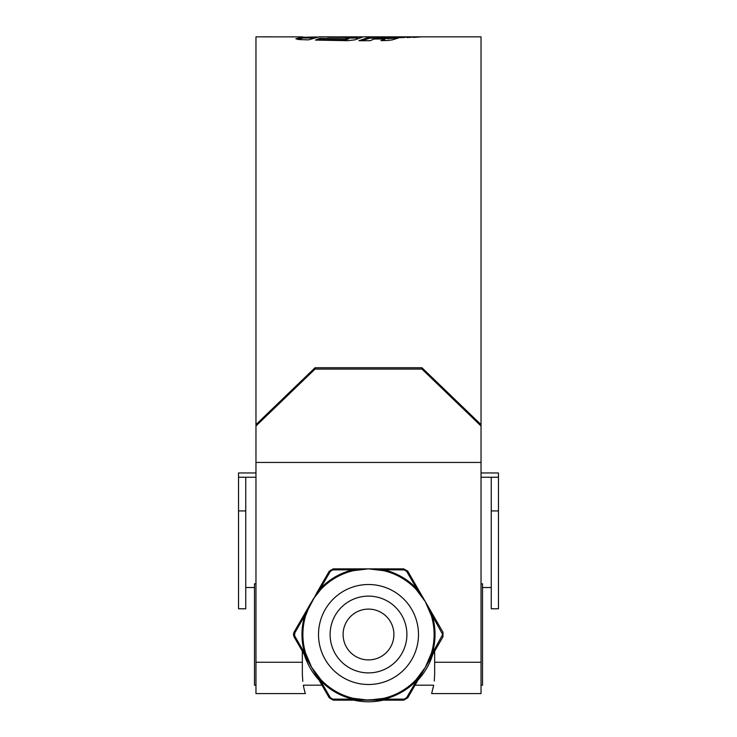 <?xml version="1.0" encoding="UTF-8"?>
<svg xmlns="http://www.w3.org/2000/svg" width="737" height="737" viewBox="0 0 737 737"><rect width="100%" height="100%" fill="white"/><g stroke="black" fill="none" stroke-linecap="round" stroke-linejoin="round"><path stroke-width="1.11" d="M498.461 510.925L498.461 608.79L491.257 608.79L491.257 510.925L498.461 510.925L498.461 477.244L491.257 477.244L491.257 510.925M481.031 472.961L498.461 472.961L498.461 477.244M255.969 477.244L238.539 477.244L238.539 472.961L255.969 472.961M491.257 477.244L481.031 477.244M238.539 510.925L238.539 608.79L245.743 608.79L245.743 510.925L238.539 510.925L238.539 477.244M245.743 477.244L245.743 510.925M343.101 634.502A25.399 25.399 0 0 0 368.5 659.91A25.399 25.399 0 0 0 393.899 634.502A25.399 25.399 0 0 0 368.5 609.103A25.399 25.399 0 0 0 343.101 634.502M406.898 634.502A38.398 38.398 0 0 1 368.5 672.899A38.398 38.398 0 0 1 330.102 634.502A38.398 38.398 0 0 1 368.5 596.113A38.398 38.398 0 0 1 406.898 634.502M481.031 425.995L421.96 369.08L421.96 367.745L481.031 424.623L481.031 693.581L431.642 693.581L433.678 685.189L433.126 687.999L433.678 685.189L415.032 685.189M434.268 680.979L434.664 673.811C431.274 699.929 431.274 699.929 434.664 673.811L434.664 651.204M302.336 651.204L302.336 673.811C305.726 699.929 305.726 699.929 302.336 673.811L302.769 681.338M481.031 424.623L481.031 36.85L422.126 36.85M421.96 367.745L315.04 367.745L315.04 369.08L255.969 425.995L255.969 36.85L302.852 36.887L295.841 38.775L299.148 39.568L308.499 39.881L319.112 36.85L357.712 36.896L362.226 37.255L354.948 39.835L347.643 40.673L315.436 40.084L319.701 38.315L345.257 38.821L348.97 37.458L327.624 37.163M422.034 36.85L340.466 36.85M317.325 36.961L302.852 37.265M358.91 40.728L370.204 40.71L374.009 39.024L384.64 38.997L380.955 40.618L387.238 40.526L392.305 39.89L401.536 36.988L377.712 37.688L380.937 36.979L369.946 36.942L358.91 40.728M400.873 37.707L407.773 36.961L400.873 37.707M407.156 37.596L414.074 36.905L407.156 37.596M420.891 36.85L413.429 37.43L420.891 36.896M481.031 462.44L255.969 462.44L255.969 693.581L305.358 693.581L304.998 692.375L305.358 693.581M321.968 685.189L303.322 685.189L303.874 687.99M303.957 688.367L304.915 692.089M304.934 692.163L305.293 693.36M255.969 424.623L315.04 367.745M421.96 369.08L315.04 369.08M255.969 425.995L255.969 462.44M432.14 36.85L456.949 36.85L432.14 36.85M313.013 38.029L302.852 38.029L297.426 39.347M302.852 38.066L302.852 36.887M357.712 36.896L357.712 38.084L348.97 38.048M348.97 37.458L348.97 38.646L345.257 40.01L319.701 39.503L318.034 40.157M319.701 39.503L319.701 38.315M345.257 40.01L345.257 38.821M384.64 38.997L384.64 40.185L383.691 40.581M396.727 38.177L377.712 38.868L377.712 37.688M377.712 38.149L369.946 38.131L361.526 40.738M369.946 38.131L369.946 36.942M388.242 38.877L388.242 37.698M391.384 38.177L391.384 36.988M404.18 37.67L404.18 36.97M410.675 37.486L410.675 36.933M440.44 36.859L444.236 36.85M481.031 583.824L482.514 583.824L482.514 685.189L481.031 685.189M255.969 583.824L254.486 583.824L254.486 685.189L255.969 685.189M307.043 611.498L317.085 592.272L320.217 588.734A66.533 66.533 0 0 1 353.005 569.802L332.811 569.894A1.843 0.497 -90 0 1 333.253 568.863L379.371 568.863L383.995 569.802A66.533 66.533 0 0 1 416.783 588.734L406.612 571.295A1.843 0.497 -30 0 1 407.727 571.157L430.786 611.093L432.278 615.579A66.533 66.533 0 0 1 432.278 653.433L442.67 634.502L432.278 615.579L431.403 615.837L425.35 601.687L416.119 589.37A65.611 65.611 0 0 0 383.784 570.696L368.5 568.863L353.216 570.696A65.611 65.611 0 0 0 320.881 589.37L313.391 598.84L310.065 604.598L305.597 615.837L304.722 615.579L306.214 611.093L311.65 601.687L294.026 632.208L293.409 634.502L294.026 636.805L293.409 634.502L294.026 632.208A1.843 0.497 -150 0 0 294.699 633.111L294.699 635.902L304.722 653.433A66.533 66.533 0 0 1 304.722 615.579L294.699 633.111M305.597 615.837A65.611 65.611 0 0 0 305.597 653.175L311.65 667.326L320.881 679.643A65.611 65.611 0 0 0 353.216 698.317L368.5 700.15L383.784 698.317A65.611 65.611 0 0 0 416.119 679.643L425.35 667.326L431.403 653.175A65.611 65.611 0 0 0 431.403 615.837M442.301 635.902A1.843 0.497 30 0 1 442.974 636.805L419.915 676.741L416.783 680.279A66.533 66.533 0 0 1 383.995 699.201L404.189 699.118A1.843 0.497 90 0 1 403.747 700.15L357.629 700.15L353.005 699.201A66.533 66.533 0 0 1 320.217 680.279L330.388 697.718A1.843 0.497 150 0 1 329.273 697.856L306.214 657.92L304.722 653.433L305.597 653.175M357.629 568.863L353.005 569.802L353.216 570.696M332.811 569.894L330.388 571.295L320.217 588.734L320.881 589.37M419.915 592.272L416.783 588.734L416.119 589.37M406.612 571.295L404.189 569.894L383.995 569.802L383.784 570.696M430.786 657.92L432.278 653.433L431.403 653.175M379.371 700.15L383.995 699.201L383.784 698.317M404.189 699.118L406.612 697.718L416.783 680.279L416.119 679.643M317.085 676.741L320.217 680.279L320.881 679.643M330.388 697.718L332.811 699.118L353.005 699.201L353.216 698.317M333.253 568.863L329.273 571.157L333.253 568.863L337.131 568.863M407.727 571.157L403.747 568.863L407.727 571.157L409.661 574.519M442.974 636.805L442.974 632.208L442.974 636.805L441.03 640.167M403.747 700.15L407.727 697.856L403.747 700.15L399.869 700.15M329.273 697.856L333.253 700.15L329.273 697.856L327.339 694.494M306.214 657.92L294.026 636.805A1.843 0.497 -30 0 1 294.699 635.902M332.811 699.118A1.843 0.497 90 0 0 333.253 700.15L337.131 700.15M406.612 697.718A1.843 0.497 30 0 0 407.727 697.856L419.915 676.741M442.301 633.111A1.843 0.497 -30 0 0 442.974 632.208L430.786 611.093M404.189 569.894A1.843 0.497 -90 0 0 403.747 568.863L379.371 568.863M330.388 571.295A1.843 0.497 -150 0 0 329.273 571.157L327.339 574.519M317.085 592.272L329.273 571.157M294.026 636.805L295.97 640.167M357.629 700.15L333.253 700.15M481.031 662.259L434.664 662.259M302.336 662.259L255.969 662.259M304.289 654.585A67.27 67.27 0 0 0 319.01 680.076M353.788 700.15A67.27 67.27 0 0 0 383.212 700.15M417.99 680.076A67.27 67.27 0 0 0 432.711 654.585M318.513 634.502A49.987 49.987 0 0 1 368.5 584.515A49.987 49.987 0 0 1 418.487 634.502A49.987 49.987 0 0 1 368.5 684.498A49.987 49.987 0 0 1 318.513 634.502M317.84 676.225L311.65 667.326L306.564 657.579L307.043 657.515M365.174 700.067L379.306 699.238M426.935 664.415L430.436 657.579L429.957 657.515M423.618 598.859L419.16 592.788M365.193 568.946L357.694 569.775M313.391 598.84L317.84 592.788M371.826 568.946L379.306 569.775M426.944 604.607L430.436 611.434L429.957 611.498M423.609 670.173L419.16 676.225M368.5 700.15L357.694 699.238M491.257 587.518L482.514 587.518M254.486 587.518L245.743 587.518M433.402 653.387L417.299 681.274M384.603 700.15L352.397 700.15M319.701 681.274L303.598 653.387M310.056 664.406L311.613 667.261M313.382 670.154L311.65 667.326M371.807 700.067C371.476 700.15 362.411 700.224 371.807 700.067M310.065 604.598L311.65 601.687"/></g></svg>
